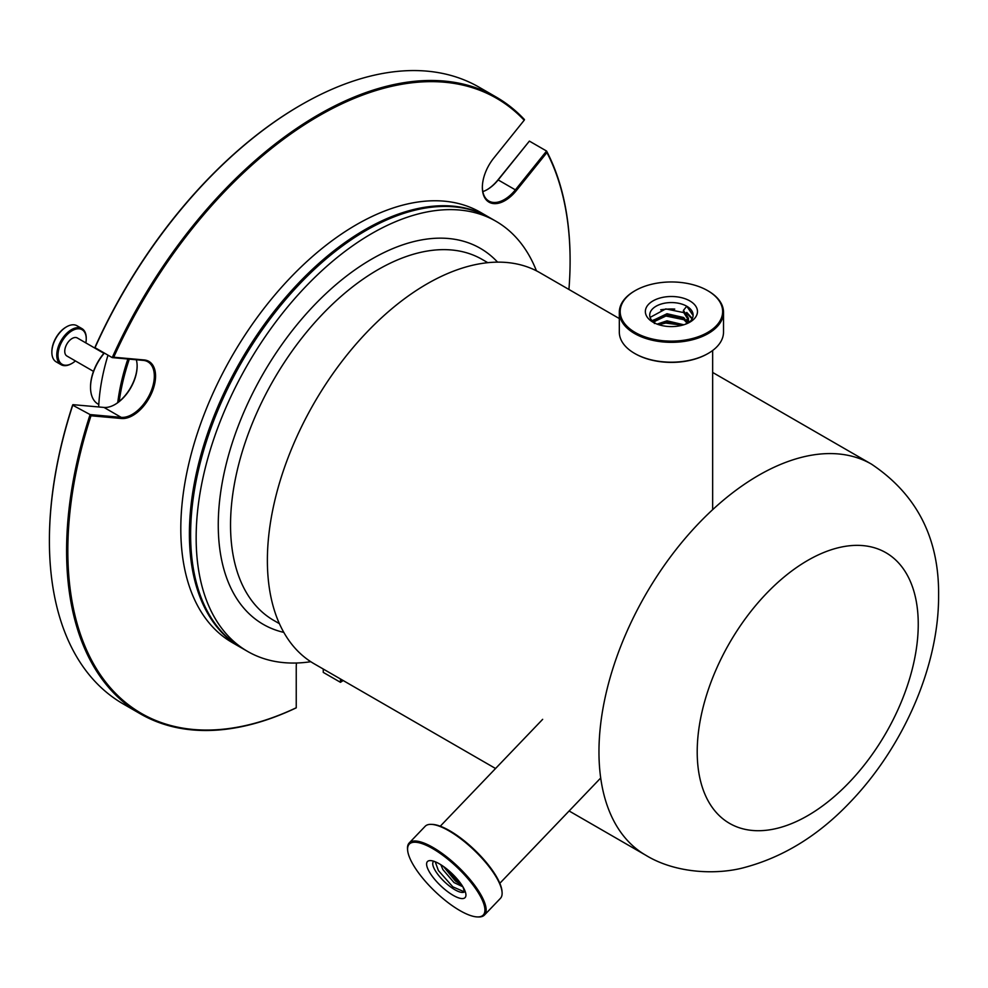 <?xml version="1.0" encoding="UTF-8"?>
<svg xmlns="http://www.w3.org/2000/svg" width="988" height="988" viewBox="0 0 988 988"><rect width="100%" height="100%" fill="white"/><g stroke="black" fill="none" stroke-linecap="round" stroke-linejoin="round"><path stroke-width="1.48" d="M482.366 187.078A31.258 18.043 120 0 0 488.838 201.033A31.258 18.043 120 0 0 504.46 199.49A31.258 18.043 120 0 0 515.514 189.684L546.574 151.041L546.92 152.56L516.44 190.474A32.135 18.55 -60 0 1 482.354 187.436A32.135 18.55 -60 0 1 493.716 158.154L524.196 120.24A355.161 205.059 120 0 0 113.719 357.224L144.199 359.953A32.135 18.55 -60 0 1 152.523 390.976A32.135 18.55 -60 0 1 121.487 418.504L90.995 415.775A355.161 205.059 120 0 0 67.826 550.847A355.161 205.059 120 0 0 296.239 707.766L296.239 667.122A32.135 18.55 -60 0 1 296.499 663.01M90.995 415.775L90.106 414.577L121.178 417.356A31.258 18.043 120 0 0 132.231 414.392A31.258 18.043 120 0 0 152.646 386.851A31.258 18.043 120 0 0 147.854 361.793A31.258 18.043 120 0 0 143.285 360.385L112.212 357.607A356.026 205.553 -60 0 1 496.359 97.157A356.026 205.553 -60 0 1 524.48 119.597L524.196 120.24M66.591 550.847A356.026 205.553 -60 0 1 90.106 414.577L72.581 405.142A355.161 205.059 -60 0 0 49.4 540.214L49.4 540.918A356.026 205.553 120 0 0 123.142 703.901L140.333 713.83A356.026 205.553 -60 0 1 66.591 550.847M140.333 713.83A356.026 205.553 -60 0 0 296.239 707.84L296.239 707.766M113.719 357.224L112.212 357.607L95.021 347.677L95.293 346.59A355.161 205.059 -60 0 1 300.537 105.222A355.161 205.059 -60 0 1 300.846 105.049M323.261 669.037L323.261 672.383L340.452 682.313L341.675 681.535A355.161 205.059 120 0 0 343.157 680.522M341.675 679.67L341.675 681.535M340.452 682.313L340.452 678.966M568.927 289.459A355.161 205.059 120 0 0 570.101 260.857A355.161 205.059 120 0 0 546.92 152.56M486.961 189.733A32.135 18.55 120 0 0 498.014 179.841L529.383 141.111L546.574 151.041A356.026 205.553 -60 0 1 570.101 260.153A356.026 205.553 -60 0 1 570.101 260.499M136.319 359.768A31.258 18.043 -60 0 1 137.134 366.178A31.258 18.043 -60 0 1 115.04 404.463A31.258 18.043 -60 0 1 103.987 407.426L72.914 404.66A356.026 205.553 120 0 0 49.4 540.918M529.383 141.111L498.323 179.754A31.258 18.043 -60 0 1 487.269 189.56L487.269 189.56A31.258 18.043 -60 0 1 482.811 191.61M114.732 404.648A32.135 18.55 120 0 0 137.134 365.832M496.359 97.157L479.168 87.24A356.026 205.553 120 0 0 301.155 104.876A356.026 205.553 120 0 0 95.021 347.677M241.455 647.869A248.359 143.383 -60 0 1 240.837 647.523L232.242 642.558A248.359 143.383 -60 0 1 180.804 528.864A248.359 143.383 -60 0 1 289.212 278.925A248.359 143.383 -60 0 1 480.588 212.395L489.184 217.36A248.359 143.383 -60 0 1 489.801 217.718M240.837 647.523A248.359 143.383 -60 0 1 189.4 533.829A248.359 143.383 -60 0 1 297.808 283.889A248.359 143.383 -60 0 1 489.184 217.36M365.931 230.55A247.482 142.89 -60 0 0 365.622 230.723A247.482 142.89 -60 0 0 190.622 533.829L190.622 534.533A248.359 143.383 -60 0 1 366.239 230.365A248.359 143.383 -60 0 1 490.419 218.064L495.939 221.25A248.359 143.383 -60 0 1 536.447 270.836M310.775 661.713A248.359 143.383 -60 0 1 247.593 651.413L242.06 648.227A248.359 143.383 -60 0 1 190.622 534.533M247.593 651.413A248.359 143.383 -60 0 1 196.155 537.731A248.359 143.383 -60 0 1 304.563 287.792A248.359 143.383 -60 0 1 495.939 221.25M495.556 768.503L314.147 663.775A225.77 130.354 -60 0 1 267.377 560.418A225.77 130.354 -60 0 1 365.931 333.203A225.77 130.354 -60 0 1 539.917 272.713L619.315 318.556M98.677 406.957A165.861 95.762 -60 0 1 108.001 355.174M119.202 401.474A165.861 95.762 -60 0 1 129.305 359.138M119.103 401.56A164.996 95.256 -60 0 1 129.132 359.113M117.733 402.635A165.861 95.762 -60 0 1 127.884 359.002M431.225 824.363L432.312 824.4A51.228 16.351 43.8 0 1 474.66 849.952A51.228 16.351 43.8 0 1 501.99 891.151L502.077 892.25A52.105 16.623 -136.2 0 0 474.277 850.347A52.105 16.623 -136.2 0 0 431.225 824.363A52.105 16.623 -136.2 0 0 425.877 825.672A52.105 16.623 -136.2 0 0 425.161 826.301L409.217 842.949A52.105 16.623 43.8 0 1 409.934 842.319A52.105 16.623 43.8 0 1 459.408 868.02A52.105 16.623 43.8 0 1 484.466 915.024A52.105 16.623 43.8 0 1 483.737 915.654A52.105 16.623 43.8 0 1 478.402 916.963L477.303 916.926A51.228 16.351 -136.2 0 0 482.552 915.641A51.228 16.351 -136.2 0 0 459.679 869.835A51.228 16.351 -136.2 0 0 409.983 843.517A51.228 16.351 -136.2 0 0 407.624 850.186A51.228 16.351 -136.2 0 0 434.967 891.386A51.228 16.351 -136.2 0 0 477.303 916.926M484.466 915.024L500.41 898.388A52.105 16.623 -136.2 0 0 502.077 892.25M463.026 887.002L464.496 891.892L465.039 891.312M461.841 885.112L455.431 881.061L443.476 866.488M461.087 884.013L457.815 881.642L444.612 867.316M462.878 886.767L454.011 882.556L442.908 869.588L440.833 864.722M433.831 861.264A21.711 6.928 -136.2 0 0 433.744 861.326A21.711 6.928 -136.2 0 0 433.436 861.598A21.711 6.928 -136.2 0 0 443.871 881.173A21.711 6.928 -136.2 0 0 464.496 891.892L452.837 886.841L438.4 870.564L435.226 861.783M459.111 881.345L447.403 869.489M464.718 897.919A26.046 8.312 43.8 0 1 439.45 884.544A26.046 8.312 43.8 0 1 427.816 861.24A26.046 8.312 43.8 0 1 430.496 860.597A26.046 8.312 43.8 0 1 452.022 873.577A26.046 8.312 43.8 0 1 465.916 894.535A26.046 8.312 43.8 0 1 464.718 897.919M464.496 891.892A21.711 6.928 -136.2 0 0 464.792 891.633A21.711 6.928 -136.2 0 0 465.101 891.225M407.624 850.186L407.538 849.087A52.105 16.623 43.8 0 1 409.217 842.949M443.871 866.76A52.105 16.623 -136.2 0 0 445.279 868.291M453.541 876.48A52.105 16.623 -136.2 0 0 458.704 881.037M657.403 324.225L665.789 322.187L683.523 324.867M686.759 319.519L689.686 321.853M651.969 320.668L665.789 315.098L684.561 318.272M686.759 312.43L692.316 318.482M688.426 319.976L688.426 318.198L683.437 310.368L683.437 312.134L688.426 319.976L687.599 323.335M654.451 322.915L654.982 321.261L667.011 315.505L683.437 319.223L687.45 323.397M658.959 324.756L667.011 322.594L681.794 325.348M688.426 318.198L687.846 321.026L685.758 324.101M654.587 323.014L654.982 319.495L667.011 313.727L683.437 317.457L688.08 323.101M657.144 324.126L667.011 320.816L683.782 324.78M683.437 310.368L686.759 306.231L693.107 315.518M650.079 317.42L665.789 308.898L686.574 313.196M686.759 313.32L692.094 318.902M652.389 321.125L665.789 315.987L686.574 320.285M686.759 320.408L689.204 322.273M658.613 324.644L665.789 323.076L682.263 325.225M708.26 290.991L707.643 290.633A51.228 29.578 0 0 0 635.185 290.633A51.228 29.578 0 0 0 635.185 332.462A51.228 29.578 0 0 0 707.643 332.462A51.228 29.578 0 0 0 707.643 290.633L708.26 290.991A52.105 30.085 180 0 1 723.512 312.257A52.105 30.085 180 0 1 691.353 340.045A52.105 30.085 180 0 1 634.568 333.524A52.105 30.085 180 0 1 619.315 312.257A52.105 30.085 180 0 1 634.568 290.991A52.105 30.085 180 0 1 634.876 290.805M707.951 353.556A51.228 29.578 180 0 1 707.643 353.729A51.228 29.578 180 0 1 635.185 353.729L634.568 353.383A52.105 30.085 0 0 0 708.26 353.383A52.105 30.085 0 0 0 723.512 332.104L723.512 312.257M619.315 312.257L619.315 332.104A52.105 30.085 0 0 0 634.568 353.383L635.185 353.729M689.834 300.908A26.046 15.042 180 0 1 689.834 322.187A26.046 15.042 180 0 1 652.994 322.187L652.994 322.187A26.046 15.042 180 0 1 652.994 300.908A26.046 15.042 180 0 1 689.834 300.908M688.154 323.064A21.711 12.535 0 0 0 693.119 315.086A21.711 12.535 0 0 0 686.759 306.231A21.711 12.535 0 0 0 663.109 303.514A21.711 12.535 0 0 0 649.709 315.086A21.711 12.535 0 0 0 654.661 323.064M660.713 309.812A41.249 23.811 180 0 1 674.767 309.083M90.538 387.061A35.605 20.55 -60 0 1 90.538 386.703A35.605 20.55 -60 0 1 104.197 352.975M104.358 353.074A36.47 21.057 120 0 0 90.538 387.42A36.47 21.057 120 0 0 98.096 404.117L98.8 404.524M85.845 342.898A19.97 11.535 120 0 0 86.24 338.847A19.97 11.535 120 0 0 72.124 330.696A19.97 11.535 120 0 0 57.996 355.149A19.97 11.535 120 0 0 72.124 363.312L71.507 363.658A20.847 12.029 -60 0 1 61.083 364.696A20.847 12.029 -60 0 1 57.884 347.998A20.847 12.029 -60 0 1 71.507 329.634A20.847 12.029 -60 0 1 81.93 328.596A20.847 12.029 -60 0 1 86.24 338.143A20.847 12.029 -60 0 1 86.24 338.501M51.858 351.963A19.97 11.535 -60 0 1 51.858 351.605A19.97 11.535 -60 0 1 65.974 327.151L66.591 326.793A20.847 12.029 120 0 0 51.858 352.321A20.847 12.029 120 0 0 56.168 361.855L61.083 364.696M65.974 327.151L66.591 326.793A20.847 12.029 120 0 1 77.015 325.756L81.93 328.596M103.901 353.321L77.323 337.982A10.423 6.014 120 0 0 72.124 338.489A10.423 6.014 120 0 0 65.307 347.677A10.423 6.014 120 0 0 66.912 356.026L93.477 371.365M71.507 363.658L72.124 363.312A19.97 11.535 120 0 0 75.434 360.941M121.487 418.504L121.178 417.356L103.987 407.426M144.199 359.953L143.285 360.385M498.014 179.841L516.44 190.474M283.815 632.394A217.088 125.34 -60 0 1 218.262 524.961A217.088 125.34 -60 0 1 325.657 293.881A217.088 125.34 -60 0 1 497.582 262.141M279.406 623.663L273.701 620.365A208.406 120.326 -60 0 1 230.537 524.961A208.406 120.326 -60 0 1 321.508 315.234A208.406 120.326 -60 0 1 482.107 259.399L487.813 262.685M871.49 464.15C916.938 494.531 939.304 538.435 938.6 595.863C938.835 666.727 902.983 747.471 849.742 802.614C818.817 835.107 784.163 856.621 745.767 867.143C718.362 875.035 676.175 873.911 645.72 855.2A225.77 130.354 -60 0 1 598.963 751.843A225.77 130.354 -60 0 1 697.516 524.64A225.77 130.354 -60 0 1 871.49 464.15L712.657 372.451M918.247 624.231A156.302 90.241 -60 0 1 807.727 815.656A156.302 90.241 -60 0 1 697.207 751.843A156.302 90.241 -60 0 1 807.727 560.418A156.302 90.241 -60 0 1 918.247 624.231M570.101 260.857L570.101 260.153M300.537 105.222L301.155 104.876M645.72 855.2L569.113 810.975M365.622 230.723L366.239 230.365M499.842 883.284L600.704 778.001M440.265 826.215L542.659 719.338M654.402 323.521L654.402 321.755M635.185 290.633L634.568 290.991M712.657 350.481L712.657 509.66M707.643 353.729L708.26 353.383M90.538 386.703L90.538 387.42M51.858 351.605L51.858 352.321M86.24 338.847L86.24 338.143"/></g></svg>
